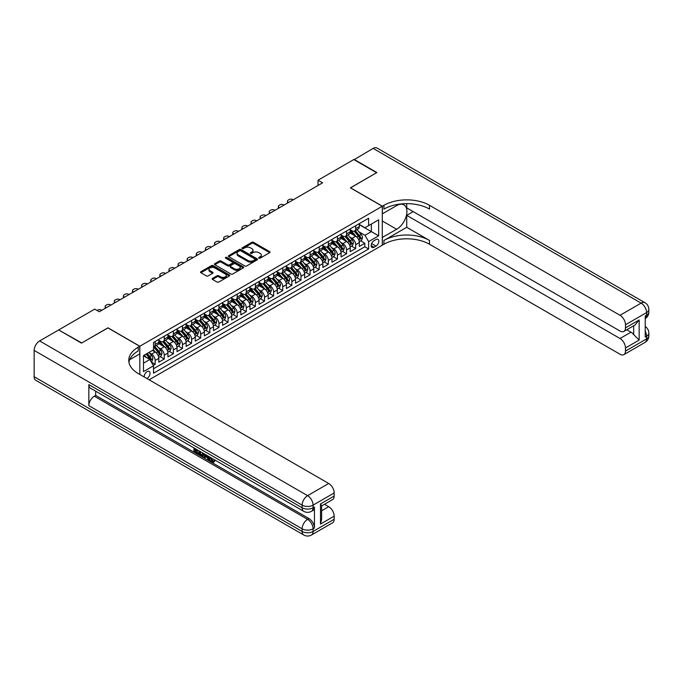 <?xml version="1.0" encoding="UTF-8"?>
<svg xmlns="http://www.w3.org/2000/svg" width="683" height="683" viewBox="0 0 683 683"><rect width="100%" height="100%" fill="white"/><g stroke="black" fill="none" stroke-linecap="round" stroke-linejoin="round"><path stroke-width="1.02" d="M258.908 258.157A0.888 0.512 0 0 0 260.155 258.157L269.665 252.667A1.264 0.734 0 0 0 270.033 252.155A1.264 0.734 0 0 0 269.665 251.634L253.555 242.337A1.264 0.734 0 0 0 251.771 242.337L242.26 247.827A0.888 0.512 0 0 0 243.515 248.552L244.745 247.835A4.047 2.339 0 0 1 250.473 247.835L251.814 248.612A4.047 2.339 0 0 1 253 250.268A4.047 2.339 0 0 1 251.814 251.916L250.584 252.633A0.888 0.512 0 0 0 251.839 253.35L253.069 252.642A4.047 2.339 0 0 1 258.797 252.642L260.138 253.419A4.047 2.339 0 0 1 261.324 255.075A4.047 2.339 0 0 1 260.138 256.723L258.908 257.431A0.888 0.512 0 0 0 258.908 258.157L258.908 257.431M146.845 378.484A4.124 2.382 120 0 0 147.127 378.339A4.124 2.382 120 0 0 149.825 374.702A4.124 2.382 120 0 0 149.193 371.398A4.124 2.382 120 0 0 147.127 371.603A4.124 2.382 120 0 0 144.224 376.973M212.49 278.391A1.264 0.734 0 0 0 212.123 278.912A1.264 0.734 0 0 0 212.49 279.424L217.015 282.036A1.264 0.734 0 0 0 218.799 282.036L229.36 275.941A1.264 0.734 0 0 0 229.727 275.42A1.264 0.734 0 0 0 229.36 274.908L213.25 265.61A1.264 0.734 0 0 0 211.465 265.61L200.904 271.706A1.264 0.734 0 0 0 200.537 272.218A1.264 0.734 0 0 0 200.904 272.739L206.36 275.889A1.264 0.734 0 0 0 208.153 275.889L212.669 273.277A1.264 0.734 0 0 0 213.045 272.765A1.264 0.734 0 0 0 212.669 272.244L209.963 270.681A3.381 1.955 0 0 1 208.972 269.298A3.381 1.955 0 0 1 211.064 267.497A3.381 1.955 0 0 1 214.752 267.924L225.356 274.045A3.381 1.955 0 0 1 226.346 275.42A3.381 1.955 0 0 1 224.255 277.23A3.381 1.955 0 0 1 220.566 276.803L218.799 275.787A1.264 0.734 0 0 0 217.015 275.787L212.49 278.391L212.49 279.424L217.015 276.837L217.015 275.787M107.94 327.925L81.729 342.943L58.943 330.102M107.94 327.814L139.836 346.238L382.292 206.257L382.292 245.197L149.133 379.808M58.943 329.787L94.715 309.134L99.274 311.764L322.589 182.839L318.039 180.201L353.811 159.549L376.598 172.705L350.396 187.834L382.292 206.257M244.838 265.969A1.264 0.734 0 0 0 246.623 265.969L257.184 259.873A1.264 0.734 0 0 0 257.551 259.361A1.264 0.734 0 0 0 257.184 258.84L241.082 249.543A1.264 0.734 0 0 0 239.289 249.543L228.728 255.638A1.264 0.734 0 0 0 228.361 256.159A1.264 0.734 0 0 0 228.728 256.671L244.838 265.969M225.996 258.345A0.888 0.512 0 0 1 226.901 258.473L226.901 257.423L243.268 266.874A1.264 0.734 0 0 1 243.643 267.394A1.264 0.734 0 0 1 243.268 267.907L232.715 274.003A1.264 0.734 0 0 1 230.922 274.003L214.821 264.705L214.821 263.672A1.264 0.734 0 0 0 214.445 264.184A1.264 0.734 0 0 0 214.821 264.705M214.821 263.672L219.337 261.06A1.264 0.734 0 0 1 221.13 261.06L227.661 264.833A1.264 0.734 0 0 0 229.445 264.833L232.442 263.1A1.264 0.734 0 0 0 232.818 262.588A1.264 0.734 0 0 0 232.442 262.067L225.646 258.148A0.888 0.512 0 0 1 226.901 257.423M153.257 365.379L155.152 364.287L151.37 362.101M149.218 352.812L151.506 354.127A5.157 2.98 60 0 1 155.152 360.445L158.798 358.336L158.798 362.178L164.27 359.027L160.121 356.628M158.328 347.545L160.616 348.868A5.157 2.98 60 0 1 164.27 355.186L167.916 353.077L167.916 356.919L173.38 353.76L169.23 351.369M167.446 342.285L169.734 343.609A5.157 2.98 60 0 1 173.38 349.918L177.025 347.818L177.025 351.66L182.498 348.501L178.348 346.102M176.564 337.018L178.852 338.341A5.157 2.98 60 0 1 182.498 344.659L186.143 342.55L186.143 346.392L191.607 343.233L187.466 340.843M185.674 331.759L187.962 333.082A5.157 2.98 60 0 1 191.607 339.391L195.261 337.291L195.261 341.133L200.725 337.974L196.576 335.584M194.792 326.5L197.08 327.814A5.157 2.98 60 0 1 200.725 334.132L204.371 332.032L204.371 335.865L209.843 332.715L205.694 330.316M203.91 321.232L206.198 322.555A5.157 2.98 60 0 1 209.843 328.873L213.489 326.764L213.489 330.606L218.953 327.447L214.812 325.057M213.019 315.973L215.307 317.296A5.157 2.98 60 0 1 218.953 323.605L222.598 321.505L222.598 325.347L228.071 322.188L223.922 319.789M222.137 310.705L224.425 312.029A5.157 2.98 60 0 1 228.071 318.346L231.716 316.238L231.716 320.079L237.189 316.921L233.04 314.53M231.255 305.446L233.543 306.769A5.157 2.98 60 0 1 237.189 313.079L240.834 310.978L240.834 314.82L246.298 311.661L242.158 309.271M240.365 300.187L242.653 301.502A5.157 2.98 60 0 1 246.298 307.82L249.944 305.719L249.944 309.553L255.416 306.402L251.267 304.003M249.483 294.919L251.771 296.243A5.157 2.98 60 0 1 255.416 302.56L259.062 300.452L259.062 304.294L264.534 301.135L260.385 298.744M258.592 289.66L260.889 290.984A5.157 2.98 60 0 1 264.534 297.293L268.18 295.193L268.18 299.034L273.644 295.876L269.495 293.477M267.71 284.393L269.998 285.716A5.157 2.98 60 0 1 273.644 292.034L277.289 289.925L277.289 293.767L282.762 290.608L278.613 288.217M276.828 279.134L279.116 280.457A5.157 2.98 60 0 1 282.762 286.766L286.408 284.666L286.408 288.508L291.872 285.349L287.731 282.958M285.938 273.874L288.226 275.189A5.157 2.98 60 0 1 291.872 281.507L295.526 279.407L295.526 283.249L300.99 280.09L296.84 277.691M295.056 268.607L297.344 269.93A5.157 2.98 60 0 1 300.99 276.248L304.635 274.139L304.635 277.981L310.108 274.822L305.958 272.432M304.174 263.348L306.462 264.671A5.157 2.98 60 0 1 310.108 270.98L313.753 268.88L313.753 272.722L319.217 269.563L315.076 267.164M313.284 258.08L315.572 259.403A5.157 2.98 60 0 1 319.217 265.721L322.863 263.612L322.863 267.454L328.335 264.295L324.186 261.905M322.402 252.821L324.69 254.144A5.157 2.98 60 0 1 328.335 260.462L331.981 258.353L331.981 262.195L337.453 259.036L333.304 256.646M331.52 247.562L333.808 248.877A5.157 2.98 60 0 1 337.453 255.194L341.099 253.094L341.099 256.936L346.563 253.777L342.422 251.378M340.629 242.294L342.917 243.618A5.157 2.98 60 0 1 346.563 249.935L350.208 247.827L350.208 251.668L355.681 248.51L355.681 244.668A5.157 2.98 -120 0 0 352.035 238.358L349.747 237.035M351.532 246.119L355.681 248.51M158.798 358.336A5.157 2.98 -120 0 0 155.152 352.027L152.42 350.447M167.916 353.077A5.157 2.98 -120 0 0 164.27 346.759L158.627 343.506M177.025 347.818A5.157 2.98 -120 0 0 173.38 341.5L167.745 338.247M186.143 342.55A5.157 2.98 -120 0 0 182.498 336.241L176.863 332.98M195.261 337.291A5.157 2.98 -120 0 0 191.607 330.973L185.972 327.72M204.371 332.032A5.157 2.98 -120 0 0 200.725 325.714L195.09 322.461M213.489 326.764A5.157 2.98 -120 0 0 209.843 320.447L204.2 317.194M222.598 321.505A5.157 2.98 -120 0 0 218.953 315.187L213.318 311.935M231.716 316.238A5.157 2.98 -120 0 0 228.071 309.928L222.436 306.667M240.834 310.978A5.157 2.98 -120 0 0 237.189 304.661L231.546 301.408M249.944 305.719A5.157 2.98 -120 0 0 246.298 299.402L240.664 296.149M259.062 300.452A5.157 2.98 -120 0 0 255.416 294.134L249.782 290.881M268.18 295.193A5.157 2.98 -120 0 0 264.534 288.875L258.891 285.622M277.289 289.925A5.157 2.98 -120 0 0 273.644 283.616L268.009 280.354M286.408 284.666A5.157 2.98 -120 0 0 282.762 278.348L277.127 275.095M295.526 279.407A5.157 2.98 -120 0 0 291.872 273.089L286.237 269.836M304.635 274.139A5.157 2.98 -120 0 0 300.99 267.821L295.355 264.569M313.753 268.88A5.157 2.98 -120 0 0 310.108 262.562L304.473 259.309M322.863 263.612A5.157 2.98 -120 0 0 319.217 257.303L313.582 254.042M331.981 258.353A5.157 2.98 -120 0 0 328.335 252.036L322.7 248.783M341.099 253.094A5.157 2.98 -120 0 0 337.453 246.776L331.81 243.524M350.208 247.827A5.157 2.98 -120 0 0 346.563 241.509L340.928 238.256M376.009 239.562L374.002 240.723A3.996 2.305 120 0 0 371.39 244.241A3.996 2.305 120 0 0 372.004 247.451A3.996 2.305 120 0 0 374.002 247.246L376.009 246.093A3.996 2.305 120 0 0 378.621 242.567A3.996 2.305 120 0 0 378.006 239.366A3.996 2.305 120 0 0 376.009 239.562M139.836 374.446L139.836 346.238M143.481 363.185L149.867 359.497L153.513 365.815L153.513 373.183L368.624 248.988L368.624 241.62L364.978 235.302L358.857 231.768M153.513 365.815L143.481 371.603L143.481 355.604L153.513 349.816L153.513 342.448L368.624 218.253L368.624 225.621L378.647 219.832L378.647 235.831L368.624 241.62M158.798 340.236L160.616 341.287A5.157 2.98 60 0 0 163.194 341.543L166.848 339.442A5.157 2.98 -120 0 0 167.916 337.078L167.916 334.132M167.916 334.977L169.734 336.027A5.157 2.98 60 0 0 172.312 336.284L175.958 334.175A5.157 2.98 -120 0 0 177.025 331.818L177.025 328.873M177.025 329.71L178.852 330.768A5.157 2.98 60 0 0 181.43 331.016L185.076 328.916A5.157 2.98 -120 0 0 186.143 326.551L186.143 323.605M186.143 324.451L187.962 325.501A5.157 2.98 60 0 0 190.54 325.757L194.185 323.657A5.157 2.98 -120 0 0 195.261 321.292L195.261 318.346M195.261 319.183L197.08 320.242A5.157 2.98 60 0 0 199.658 320.498L203.303 318.389A5.157 2.98 -120 0 0 204.371 316.033L204.371 313.079M204.371 313.924L206.198 314.974A5.157 2.98 60 0 0 208.776 315.23L212.422 313.13A5.157 2.98 -120 0 0 213.489 310.765L213.489 307.82M213.489 308.665L215.307 309.715A5.157 2.98 60 0 0 217.886 309.971L221.531 307.862A5.157 2.98 -120 0 0 222.598 305.506L222.598 302.56M222.598 303.397L224.425 304.456A5.157 2.98 60 0 0 227.004 304.703L230.649 302.603A5.157 2.98 -120 0 0 231.716 300.238L231.716 297.293M231.716 298.138L233.543 299.188A5.157 2.98 60 0 0 236.122 299.444L239.767 297.344A5.157 2.98 -120 0 0 240.834 294.979L240.834 292.034M240.834 292.87L242.653 293.929A5.157 2.98 60 0 0 245.231 294.185L248.877 292.076A5.157 2.98 -120 0 0 249.944 289.72L249.944 286.766M249.944 287.611L251.771 288.661A5.157 2.98 60 0 0 254.349 288.918L257.995 286.817A5.157 2.98 -120 0 0 259.062 284.452L259.062 281.507M259.062 282.352L260.889 283.402A5.157 2.98 60 0 0 263.459 283.658L267.113 281.55A5.157 2.98 -120 0 0 268.18 279.193L268.18 276.248M268.18 277.085L269.998 278.143A5.157 2.98 60 0 0 272.577 278.399L276.222 276.291A5.157 2.98 -120 0 0 277.289 273.926L277.289 270.98M277.289 271.825L279.116 272.876A5.157 2.98 60 0 0 281.695 273.132L285.34 271.031A5.157 2.98 -120 0 0 286.408 268.667L286.408 265.721M286.408 266.566L288.226 267.616A5.157 2.98 60 0 0 290.804 267.873L294.45 265.764A5.157 2.98 -120 0 0 295.526 263.407L295.526 260.454M295.526 261.299L297.344 262.349A5.157 2.98 60 0 0 299.922 262.605L303.568 260.505A5.157 2.98 -120 0 0 304.635 258.14L304.635 255.194M304.635 256.04L306.462 257.09A5.157 2.98 60 0 0 309.04 257.346L312.686 255.237A5.157 2.98 -120 0 0 313.753 252.881L313.753 249.935M313.753 250.772L315.572 251.831A5.157 2.98 60 0 0 318.15 252.087L321.795 249.978A5.157 2.98 -120 0 0 322.863 247.613L322.863 244.668M322.863 245.513L324.69 246.563A5.157 2.98 60 0 0 327.268 246.819L330.913 244.719A5.157 2.98 -120 0 0 331.981 242.354L331.981 239.409M331.981 240.254L333.808 241.304A5.157 2.98 60 0 0 336.386 241.56L340.032 239.451A5.157 2.98 -120 0 0 341.099 237.095L341.099 234.149M341.099 234.986L342.917 236.036A5.157 2.98 60 0 0 345.496 236.292L349.141 234.192A5.157 2.98 -120 0 0 350.208 231.827L350.208 228.882M153.513 368.76L364.799 246.776L364.799 243.25L359.326 246.409L359.326 242.567A5.157 2.98 -120 0 0 355.681 236.25L350.046 232.997M350.208 229.727L352.035 230.777A5.157 2.98 -120 0 0 354.614 231.033A5.157 2.98 -120 0 0 355.681 228.668L355.681 225.723M354.614 231.033L358.259 228.925A5.157 2.98 -120 0 0 359.326 226.568L359.326 223.623M155.152 341.5L155.152 344.445A5.157 2.98 60 0 1 154.085 346.81A5.157 2.98 60 0 1 153.513 347.015M154.085 346.81L157.73 344.702A5.157 2.98 -120 0 0 158.798 342.345L158.798 339.391M164.27 336.241L164.27 339.186A5.157 2.98 60 0 1 163.194 341.543M173.38 330.973L173.38 333.919A5.157 2.98 60 0 1 172.312 336.284M182.498 325.714L182.498 328.66A5.157 2.98 60 0 1 181.43 331.016M191.607 320.447L191.607 323.401A5.157 2.98 60 0 1 190.54 325.757M200.725 315.187L200.725 318.133A5.157 2.98 60 0 1 199.658 320.498M209.843 309.928L209.843 312.874A5.157 2.98 60 0 1 208.776 315.23M218.953 304.661L218.953 307.606A5.157 2.98 60 0 1 217.886 309.971M228.071 299.402L228.071 302.347A5.157 2.98 60 0 1 227.004 304.703M237.189 294.134L237.189 297.088A5.157 2.98 60 0 1 236.122 299.444M246.298 288.875L246.298 291.82A5.157 2.98 60 0 1 245.231 294.185M255.416 283.616L255.416 286.561A5.157 2.98 60 0 1 254.349 288.918M264.534 278.348L264.534 281.294A5.157 2.98 60 0 1 263.459 283.658M273.644 273.089L273.644 276.034A5.157 2.98 60 0 1 272.577 278.399M282.762 267.821L282.762 270.775A5.157 2.98 60 0 1 281.695 273.132M291.872 262.562L291.872 265.508A5.157 2.98 60 0 1 290.804 267.873M300.99 257.303L300.99 260.249A5.157 2.98 60 0 1 299.922 262.605M310.108 252.036L310.108 254.981A5.157 2.98 60 0 1 309.04 257.346M319.217 246.776L319.217 249.722A5.157 2.98 60 0 1 318.15 252.087M328.335 241.509L328.335 244.463A5.157 2.98 60 0 1 327.268 246.819M337.453 236.25L337.453 239.195A5.157 2.98 60 0 1 336.386 241.56M346.563 230.991L346.563 233.936A5.157 2.98 60 0 1 345.496 236.292M346.563 249.935L346.563 253.777M337.453 255.194L337.453 259.036M328.335 260.462L328.335 264.295M319.217 265.721L319.217 269.563M310.108 270.98L310.108 274.822M300.99 276.248L300.99 280.09M291.872 281.507L291.872 285.349M282.762 286.766L282.762 290.608M273.644 292.034L273.644 295.876M264.534 297.293L264.534 301.135M255.416 302.56L255.416 306.402M246.298 307.82L246.298 311.661M237.189 313.079L237.189 316.921M228.071 318.346L228.071 322.188M218.953 323.605L218.953 327.447M209.843 328.873L209.843 332.715M200.725 334.132L200.725 337.974M191.607 339.391L191.607 343.233M182.498 344.659L182.498 348.501M173.38 349.918L173.38 353.76M164.27 355.186L164.27 359.027M155.152 360.445L155.152 364.287M149.867 359.497L143.481 355.817M364.978 235.302L371.356 231.622L371.356 224.041L378.647 219.832M359.326 224.673L378.647 235.831M359.326 224.459L364.978 227.729L368.624 225.621M318.039 180.201L318.039 185.469M360.65 240.851L364.799 243.25M364.799 246.776L368.624 248.988M259.258 258.285L260.138 257.773A4.047 2.339 0 0 0 261.324 256.125L261.324 255.075M253 250.268L253 251.318A4.047 2.339 0 0 1 251.814 252.975L250.934 253.478M269.665 251.634L269.665 252.667L253.555 243.387A1.264 0.734 0 0 0 251.771 243.387L242.619 248.672M257.167 259.881L241.082 250.593A1.264 0.734 0 0 0 239.289 250.593L228.745 256.68M254.947 259.719A0.888 0.512 0 0 0 254.947 258.994L240.809 250.832A0.888 0.512 0 0 0 239.554 250.832L238.256 251.583A4.047 2.339 0 0 0 237.078 253.239A4.047 2.339 0 0 0 238.256 254.887L247.92 260.471A4.047 2.339 0 0 0 253.649 260.471L254.947 259.719L254.947 260.769A0.888 0.512 0 0 0 255.203 260.411L255.203 259.361M237.078 253.239L237.078 254.289A4.047 2.339 0 0 0 238.256 255.946L238.256 254.887M254.947 260.769L253.649 261.521A4.047 2.339 0 0 1 247.92 261.521L238.256 255.946M214.838 264.714L219.337 262.118L219.337 261.06M232.818 262.588L232.818 263.638A1.264 0.734 0 0 1 232.442 264.159L229.445 265.883A1.264 0.734 0 0 1 227.661 265.883L221.13 262.118A1.264 0.734 0 0 0 219.337 262.118M226.901 258.473L243.25 267.915M234.431 268.743A3.381 1.955 0 0 0 238.128 269.17A3.381 1.955 0 0 0 240.211 267.369A3.381 1.955 0 0 0 239.221 265.986L235.49 263.826A1.264 0.734 0 0 0 233.697 263.826L230.7 265.559A1.264 0.734 0 0 0 230.333 266.071A1.264 0.734 0 0 0 230.7 266.592L234.431 268.743L234.431 269.802A3.381 1.955 0 0 0 238.128 270.22A3.381 1.955 0 0 0 240.211 268.419L240.211 267.369M230.333 266.071L230.333 267.13A1.264 0.734 0 0 0 230.7 267.642L230.7 266.592M234.431 269.802L230.7 267.642M226.346 275.42L226.346 276.478A3.381 1.955 0 0 1 224.255 278.28A3.381 1.955 0 0 1 220.566 277.861L218.799 276.837A1.264 0.734 0 0 0 217.015 276.837M208.972 269.298L208.972 270.357A3.381 1.955 0 0 0 209.963 271.74L209.963 270.681M212.669 272.244L212.669 273.277L209.963 271.74M229.36 274.908L229.36 275.941L213.25 266.66A1.264 0.734 0 0 0 211.465 266.66L200.922 272.748M359.249 241.662L361.606 240.305L362.519 237.667A3.415 1.972 -120 0 0 361.187 234.465L357.021 229.642M288.636 202.441L288.226 202.202A2.578 1.486 -0 0 1 287.475 201.152A2.578 1.486 -0 0 1 288.226 200.093L289.14 199.573A2.578 1.486 -0 0 1 292.785 199.573L293.195 199.812M356.185 236.583L351.25 230.863A9.861 5.695 -120 0 0 350.208 229.778M353.478 234.978L350.712 231.785A8.187 4.73 -120 0 0 350.208 231.23M354.144 231.221L358.362 236.096A3.415 1.972 60 0 1 359.582 238.452C360.095 239.135 360.453 238.922 360.675 237.821A3.415 1.972 -120 0 0 359.454 235.464L355.288 230.641M354.392 231.136L358.925 236.378A1.742 1.007 60 0 1 359.36 237.061L360.675 237.821M354.084 159.711L373.131 148.39L641.115 303.107A7.735 4.465 120 0 1 644.983 302.723A7.735 7.735 0 0 1 648.85 309.425A7.735 4.465 180 0 1 646.588 312.583L625.483 324.767A7.735 4.465 -120 0 0 620.01 315.29L641.115 303.107A7.735 4.465 60 0 1 646.588 312.583L646.588 315.213L645.222 316.007L645.222 337.052L646.588 336.267L646.588 338.896A7.735 4.465 60 0 1 644.983 342.439L623.878 354.622A7.735 4.465 -120 0 0 625.483 351.079L646.588 338.896A7.735 4.465 0 0 0 648.85 335.737A7.735 7.735 0 0 1 644.983 342.439M354.084 159.395L376.871 172.551L350.481 187.885M382.292 237.462L396.652 229.275A14.505 8.375 120 0 0 406.129 216.502A14.505 8.375 120 0 0 403.901 204.874A14.505 8.375 120 0 0 396.652 205.6L382.386 213.83L382.386 206.198L383.94 205.31A32.229 18.603 180 0 1 429.513 205.31L620.01 315.29M382.386 237.513L382.386 245.146L383.94 244.249A32.229 18.603 180 0 1 429.513 244.249L620.01 354.238A7.735 4.465 -120 0 0 623.878 354.622M406.726 227.302L383.94 240.459A32.229 18.603 180 0 1 429.513 240.459L406.726 227.302L406.726 215.358L413.198 211.619M406.726 203.645L406.726 207.888L620.01 331.024A7.735 4.465 -120 0 0 623.878 331.409A7.735 4.465 -120 0 0 625.483 327.874L639.16 319.977L639.16 340.083L633.687 334.61L633.687 325.748M639.16 340.083L625.483 347.971L625.483 351.079M625.483 347.971A7.735 4.465 -120 0 0 620.01 338.503L630.955 332.186A7.735 4.465 60 0 1 633.687 334.61M406.726 215.358L620.01 338.503M373.131 148.39A7.735 4.465 -60 0 1 376.999 148.006L644.983 302.723M350.481 187.782L382.386 206.198M625.483 324.767L625.483 327.874M626.746 329.761L630.955 332.186M383.94 205.31L383.94 209.092A32.229 18.603 180 0 1 429.513 209.092L429.513 205.31M623.878 331.409L635.062 324.954L639.16 319.977M210.774 457.601L213.096 461.366M210.116 457.26L211.73 461.563L212.797 461.691L213.992 460.444L214.769 461.093L213.395 462.536L211.807 462.331C210.125 461.187 209.28 459.608 209.271 457.584L209.331 456.807M205.651 456.756L204.576 458.071L203.756 457.601L205.131 454.383M208.605 456.389L209.698 460.188L208.964 460.615L208.144 460.137L207.53 457.832L205.19 456.492L204.576 458.071M195.483 449.909L195.483 451.258L198.71 453.119L198.71 453.845L197.985 454.272L193.981 451.958L193.981 447.946M198.36 450.473L197.635 451.156L194.757 449.491L194.757 451.676L195.483 451.258M88.841 384.623L302.134 507.768A7.735 4.465 120 0 0 303.73 511.311L90.438 388.166A7.735 4.465 -60 0 1 88.841 384.623L88.841 405.676A7.735 4.465 -60 0 1 94.305 396.2L95.68 395.414L308.964 518.559A7.735 4.465 60 0 1 314.436 528.027L314.436 506.982A7.735 4.465 60 0 1 312.831 510.517L311.465 511.311A7.735 4.465 -120 0 0 313.07 507.768L314.436 506.982M95.68 395.414L95.68 391.188M204.251 453.871L202.766 456.364L199.035 454.878L199.035 450.857M81.456 343.105L107.846 327.874L139.75 346.29L138.197 347.186A32.229 18.603 -0 0 0 128.763 360.342A32.229 18.603 -0 0 0 138.197 373.499L328.702 483.479A7.735 4.465 60 0 1 334.166 492.955L313.07 505.138L313.07 507.768A7.735 4.465 -0 0 1 302.134 507.768L302.134 505.138L34.15 350.422A7.735 4.465 -60 0 1 39.623 340.945L58.67 329.949L81.456 343.105M139.75 346.29L139.75 353.922L129.668 359.736M320.498 503.952L321.633 505.668L321.633 519.182L320.498 524.057L320.498 503.952L334.166 496.063L334.166 492.955M334.166 496.063A7.735 4.465 60 0 1 332.57 499.597L321.633 505.915M34.15 376.734L302.134 531.451A7.735 4.465 120 0 0 303.73 534.994L35.755 380.277A7.735 4.465 -60 0 1 34.15 376.734L34.15 350.422M324.493 504.259L328.702 506.692A7.735 4.465 60 0 1 334.166 516.16L320.498 524.057M314.436 528.027L313.07 528.821L313.07 531.451L334.166 519.268L334.166 516.16M334.166 519.268A7.735 4.465 60 0 1 332.57 522.811L311.465 534.994A7.735 4.465 -120 0 0 313.07 531.451A7.735 4.465 -0 0 1 302.134 531.451L302.134 528.821L88.841 405.676M138.197 347.186L138.197 350.968A32.229 18.603 -0 0 0 128.925 362.238M194.757 451.676L197.985 453.538L198.71 453.119M197.985 453.538L197.985 454.272M194.757 448.39L197.95 450.234M197.635 450.421L197.635 451.156M203.466 453.418L202.766 456.364M199.803 451.309L199.803 454.596L202.219 455.544L202.689 452.974M203.517 454.272L204.234 453.862M200.537 451.728L200.537 454.169L202.953 455.126M199.803 454.596L200.537 454.169M200.93 455.245L201.664 454.827M207.589 455.8L208.964 460.615M205.856 454.801L205.429 455.894L207.291 456.97L206.864 455.382M206.317 455.066L207.026 455.979M205.429 455.894L206.155 455.476M211.73 461.563L212.464 461.136M210.04 458.02L210.74 457.619M213.267 460.863L214.035 461.52L214.769 461.093M214.035 461.52L213.395 462.536M350.131 246.922L352.488 245.564L353.401 242.935A3.415 1.972 -120 0 0 352.069 239.724L347.903 234.901M279.526 207.7L279.116 207.461A2.578 1.486 -0 0 1 278.357 206.411A2.578 1.486 -0 0 1 279.116 205.361L280.03 204.832A2.578 1.486 -0 0 1 283.676 204.832L284.085 205.071M347.075 241.85L342.132 236.13A9.861 5.695 -120 0 0 341.099 235.046M344.36 240.245L341.602 237.044A8.187 4.73 -120 0 0 341.099 236.497M345.035 236.48L349.244 241.355A3.415 1.972 60 0 1 350.464 243.711C350.977 244.394 351.344 244.19 351.557 243.08A3.415 1.972 -120 0 0 350.336 240.723L346.179 235.908M345.282 236.403L349.807 241.645A1.742 1.007 60 0 1 350.242 242.32L351.557 243.08M341.022 252.189L343.378 250.832L344.283 248.194A3.415 1.972 -120 0 0 342.96 244.992L338.794 240.168M270.408 212.968L269.998 212.729A2.578 1.486 -0 0 1 269.247 211.679A2.578 1.486 -0 0 1 269.998 210.62L270.912 210.099A2.578 1.486 -0 0 1 274.557 210.099L274.967 210.33M337.957 247.109L333.022 241.389A9.861 5.695 -120 0 0 331.981 240.305M335.251 245.504L332.484 242.303A8.187 4.73 -120 0 0 331.981 241.756M335.916 241.739L340.134 246.623A3.415 1.972 60 0 1 341.346 248.971C341.859 249.662 342.226 249.449 342.439 248.339A3.415 1.972 -120 0 0 341.227 245.991L337.06 241.167M336.164 241.662L340.689 246.904A1.742 1.007 60 0 1 341.133 247.588L342.439 248.339M331.904 257.448L334.26 256.091L335.174 253.461A3.415 1.972 -120 0 0 333.842 250.251L329.676 245.428M261.299 218.227L260.889 217.988A2.578 1.486 -0 0 1 260.129 216.938A2.578 1.486 -0 0 1 260.889 215.888L261.794 215.358A2.578 1.486 -0 0 1 265.439 215.358L265.849 215.597M328.839 252.369L323.904 246.657A9.861 5.695 -120 0 0 322.863 245.573M326.132 250.763L323.375 247.57A8.187 4.73 -120 0 0 322.863 247.015M326.807 247.007L331.016 251.882A3.415 1.972 60 0 1 332.237 254.238C332.749 254.921 333.108 254.716 333.33 253.606A3.415 1.972 -120 0 0 332.109 251.25L327.942 246.426M327.055 246.93L331.579 252.164A1.742 1.007 60 0 1 332.015 252.847L333.33 253.606M322.786 262.716L325.142 261.35L326.056 258.72A3.415 1.972 -120 0 0 324.724 255.51L320.558 250.695M252.181 223.486L251.771 223.256A2.578 1.486 -0 0 1 251.011 222.197A2.578 1.486 -0 0 1 251.771 221.147L252.684 220.618A2.578 1.486 -0 0 1 256.33 220.618L256.74 220.857M319.729 257.636L314.786 251.916A9.861 5.695 -120 0 0 313.753 250.832M317.014 256.031L314.257 252.83A8.187 4.73 -120 0 0 313.753 252.283M317.689 252.266L321.898 257.141A3.415 1.972 60 0 1 323.119 259.497C323.631 260.189 323.998 259.975 324.212 258.866A3.415 1.972 -120 0 0 322.991 256.518L318.833 251.694M317.936 252.189L322.461 257.431A1.742 1.007 60 0 1 322.897 258.106L324.212 258.866M313.676 267.975L316.033 266.618L316.938 263.979A3.415 1.972 -120 0 0 315.614 260.778L311.448 255.954M243.063 228.754L242.653 228.515A2.578 1.486 -0 0 1 241.902 227.465A2.578 1.486 -0 0 1 242.653 226.406L243.566 225.885A2.578 1.486 -0 0 1 247.212 225.885L247.622 226.124M310.611 262.895L305.677 257.175A9.861 5.695 -120 0 0 304.635 256.091M307.905 261.29L305.139 258.097A8.187 4.73 -120 0 0 304.635 257.542M308.571 257.534L312.788 262.409A3.415 1.972 60 0 1 314.001 264.765C314.513 265.448 314.88 265.235 315.094 264.133A3.415 1.972 -120 0 0 313.881 261.777L309.715 256.953M308.818 257.448L313.343 262.69A1.742 1.007 60 0 1 313.787 263.373L315.094 264.133M304.558 273.234L306.915 271.877L307.828 269.247A3.415 1.972 -120 0 0 306.496 266.037L302.33 261.213M233.953 234.013L233.543 233.774A2.578 1.486 -0 0 1 232.783 232.724A2.578 1.486 -0 0 1 233.543 231.674L234.448 231.144A2.578 1.486 -0 0 1 238.094 231.144L238.504 231.383M301.493 268.163L296.559 262.443A9.861 5.695 -120 0 0 295.526 261.358M298.787 266.558L296.029 263.356A8.187 4.73 -120 0 0 295.526 262.81M299.461 262.793L303.67 267.668A3.415 1.972 60 0 1 304.891 270.024C305.403 270.707 305.771 270.502 305.984 269.392A3.415 1.972 -120 0 0 304.763 267.036L300.597 262.221M299.709 262.716L304.234 267.958A1.742 1.007 60 0 1 304.669 268.632L305.984 269.392M295.449 278.502L297.797 277.136L298.71 274.506A3.415 1.972 -120 0 0 297.378 271.305L293.22 266.481M224.835 239.281L224.425 239.041A2.578 1.486 -0 0 1 223.674 237.991A2.578 1.486 -0 0 1 224.425 236.933L225.339 236.412A2.578 1.486 -0 0 1 228.984 236.412L229.394 236.642M292.384 273.422L287.441 267.702A9.861 5.695 -120 0 0 286.408 266.618M289.677 271.817L286.911 268.615A8.187 4.73 -120 0 0 286.408 268.069M290.343 268.052L294.552 272.935A3.415 1.972 60 0 1 295.773 275.283C296.285 275.975 296.653 275.761 296.866 274.651A3.415 1.972 -120 0 0 295.654 272.304L291.487 267.48M290.591 267.975L295.116 273.217A1.742 1.007 60 0 1 295.56 273.9L296.866 274.651M286.331 283.761L288.687 282.403L289.601 279.774A3.415 1.972 -120 0 0 288.269 276.564L284.102 271.74M215.717 244.54L215.307 244.301A2.578 1.486 -0 0 1 214.556 243.25A2.578 1.486 -0 0 1 215.307 242.2L216.221 241.671A2.578 1.486 -0 0 1 219.866 241.671L220.276 241.91M283.266 278.681L278.331 272.969A9.861 5.695 -120 0 0 277.289 271.885M280.559 277.076L277.793 273.883A8.187 4.73 -120 0 0 277.289 273.328M281.225 273.32L285.443 278.194A3.415 1.972 60 0 1 286.655 280.551C287.176 281.234 287.534 281.02 287.756 279.919A3.415 1.972 -120 0 0 286.536 277.563L282.369 272.739M281.473 273.234L286.006 278.476A1.742 1.007 60 0 1 286.442 279.159L287.756 279.919M277.213 289.029L279.569 287.663L280.482 285.033A3.415 1.972 -120 0 0 279.151 281.823L274.984 277.008M206.608 249.799L206.198 249.568A2.578 1.486 -0 0 1 205.438 248.51A2.578 1.486 -0 0 1 206.198 247.459L207.103 246.93A2.578 1.486 -0 0 1 210.757 246.93L211.167 247.169M274.156 283.949L269.213 278.229A9.861 5.695 -120 0 0 268.18 277.144M271.441 282.344L268.684 279.142A8.187 4.73 -120 0 0 268.18 278.596M272.116 278.579L276.325 283.454A3.415 1.972 60 0 1 277.546 285.81C278.058 286.501 278.425 286.288 278.638 285.178A3.415 1.972 -120 0 0 277.418 282.822L273.251 278.007M272.363 278.502L276.888 283.744A1.742 1.007 60 0 1 277.324 284.418L278.638 285.178M268.103 294.288L270.459 292.93L271.364 290.292A3.415 1.972 -120 0 0 270.033 287.091L265.875 282.267M197.489 255.066L197.08 254.827A2.578 1.486 -0 0 1 196.328 253.777A2.578 1.486 -0 0 1 197.08 252.719L197.993 252.198A2.578 1.486 -0 0 1 201.639 252.198L202.048 252.428M265.038 289.208L260.095 283.488A9.861 5.695 -120 0 0 259.062 282.403M262.332 287.603L259.566 284.401A8.187 4.73 -120 0 0 259.062 283.855M262.998 283.846L267.207 288.721A3.415 1.972 60 0 1 268.428 291.069C268.94 291.761 269.307 291.547 269.52 290.446A3.415 1.972 -120 0 0 268.308 288.089L264.142 283.266M263.245 283.761L267.77 289.003A1.742 1.007 60 0 1 268.214 289.686L269.52 290.446M258.985 299.547L261.341 298.189L262.255 295.56A3.415 1.972 -120 0 0 260.923 292.35L256.757 287.526M188.371 260.325L187.962 260.086A2.578 1.486 -0 0 1 187.21 259.036A2.578 1.486 -0 0 1 187.962 257.986L188.875 257.457A2.578 1.486 -0 0 1 192.521 257.457L192.93 257.696M255.92 294.467L250.985 288.755A9.861 5.695 -120 0 0 249.944 287.671M253.214 292.87L250.448 289.669A8.187 4.73 -120 0 0 249.944 289.114M253.88 289.105L258.097 293.98A3.415 1.972 60 0 1 259.309 296.337C259.83 297.02 260.189 296.815 260.411 295.705A3.415 1.972 -120 0 0 259.19 293.349L255.024 288.533M254.127 289.029L258.661 294.262A1.742 1.007 60 0 1 259.096 294.945L260.411 295.705M249.867 304.814L252.223 303.448L253.137 300.819A3.415 1.972 -120 0 0 251.805 297.617L247.639 292.794M179.262 265.585L178.852 265.354A2.578 1.486 -0 0 1 178.092 264.295A2.578 1.486 -0 0 1 178.852 263.245L179.766 262.724A2.578 1.486 -0 0 1 183.411 262.724L183.821 262.955M246.811 299.735L241.867 294.014A9.861 5.695 -120 0 0 240.834 292.93M244.096 298.13L241.338 294.928A8.187 4.73 -120 0 0 240.834 294.382M244.77 294.364L248.979 299.248A3.415 1.972 60 0 1 250.2 301.596C250.712 302.287 251.079 302.074 251.293 300.964A3.415 1.972 -120 0 0 250.072 298.616L245.914 293.792M245.018 294.288L249.543 299.53A1.742 1.007 60 0 1 249.978 300.213L251.293 300.964M240.757 310.073L243.114 308.716L244.019 306.086A3.415 1.972 -120 0 0 242.696 302.876L238.529 298.053M170.144 270.852L169.734 270.613A2.578 1.486 -0 0 1 168.983 269.563A2.578 1.486 -0 0 1 169.734 268.513L170.648 267.984A2.578 1.486 -0 0 1 174.293 267.984L174.703 268.223M237.693 304.994L232.749 299.274A9.861 5.695 -120 0 0 231.716 298.189M234.986 303.389L232.22 300.196A8.187 4.73 -120 0 0 231.716 299.641M235.652 299.632L239.87 304.507A3.415 1.972 60 0 1 241.082 306.863C241.594 307.546 241.961 307.333 242.175 306.232A3.415 1.972 -120 0 0 240.962 303.875L236.796 299.052M235.9 299.547L240.425 304.789A1.742 1.007 60 0 1 240.868 305.472L242.175 306.232M231.639 315.341L233.996 313.975L234.909 311.346A3.415 1.972 -120 0 0 233.577 308.135L229.411 303.32M161.026 276.111L160.616 275.881A2.578 1.486 -0 0 1 159.865 274.822A2.578 1.486 -0 0 1 160.616 273.772L161.529 273.243A2.578 1.486 -0 0 1 165.175 273.243L165.585 273.482M228.574 310.261L223.64 304.541A9.861 5.695 -120 0 0 222.598 303.457M225.868 308.656L223.11 305.455A8.187 4.73 -120 0 0 222.598 304.908M226.543 304.891L230.752 309.766A3.415 1.972 60 0 1 231.972 312.122C232.485 312.814 232.843 312.601 233.065 311.491A3.415 1.972 -120 0 0 231.844 309.134L227.678 304.319M226.79 304.814L231.315 310.056A1.742 1.007 60 0 1 231.75 310.731L233.065 311.491M222.521 320.6L224.878 319.243L225.791 316.605A3.415 1.972 -120 0 0 224.459 313.403L220.293 308.579M151.916 281.379L151.506 281.14A2.578 1.486 -0 0 1 150.747 280.09A2.578 1.486 -0 0 1 151.506 279.031L152.42 278.51A2.578 1.486 -0 0 1 156.066 278.51L156.475 278.741M219.465 315.52L214.522 309.8A9.861 5.695 -120 0 0 213.489 308.716M216.75 313.915L213.992 310.714A8.187 4.73 -120 0 0 213.489 310.167M217.425 310.159L221.634 315.034A3.415 1.972 60 0 1 222.854 317.382C223.367 318.073 223.734 317.86 223.947 316.75A3.415 1.972 -120 0 0 222.726 314.402L218.569 309.578M217.672 310.073L222.197 315.315A1.742 1.007 60 0 1 222.632 315.998L223.947 316.75M213.412 325.859L215.768 324.502L216.673 321.872A3.415 1.972 -120 0 0 215.35 318.662L211.184 313.839M142.798 286.638L142.388 286.399A2.578 1.486 -0 0 1 141.637 285.349A2.578 1.486 -0 0 1 142.388 284.299L143.302 283.769A2.578 1.486 -0 0 1 146.947 283.769L147.357 284.008M210.347 320.779L205.412 315.068A9.861 5.695 -120 0 0 204.371 313.984M207.641 319.183L204.874 315.981A8.187 4.73 -120 0 0 204.371 315.426M208.306 315.418L212.524 320.293A3.415 1.972 60 0 1 213.736 322.649C214.249 323.332 214.616 323.127 214.829 322.017A3.415 1.972 -120 0 0 213.617 319.661L209.45 314.837M208.554 315.341L213.079 320.575A1.742 1.007 60 0 1 213.523 321.258L214.829 322.017M204.294 331.127L206.65 329.761L207.564 327.131A3.415 1.972 -120 0 0 206.232 323.93L202.066 319.106M133.689 291.897L133.279 291.667A2.578 1.486 -0 0 1 132.519 290.608A2.578 1.486 -0 0 1 133.279 289.558L134.184 289.037A2.578 1.486 -0 0 1 137.829 289.037L138.239 289.268M201.229 326.047L196.294 320.327A9.861 5.695 -120 0 0 195.261 319.243M198.522 324.442L195.765 321.241A8.187 4.73 -120 0 0 195.261 320.694M199.197 320.677L203.406 325.56A3.415 1.972 60 0 1 204.627 327.908C205.139 328.6 205.498 328.386 205.72 327.277A3.415 1.972 -120 0 0 204.499 324.929L200.332 320.105M199.445 320.6L203.969 325.842A1.742 1.007 60 0 1 204.405 326.525L205.72 327.277M195.184 336.386L197.532 335.029L198.446 332.399A3.415 1.972 -120 0 0 197.114 329.189L192.956 324.365M124.571 297.165L124.161 296.926A2.578 1.486 -0 0 1 123.401 295.876A2.578 1.486 -0 0 1 124.161 294.825L125.074 294.296A2.578 1.486 -0 0 1 128.72 294.296L129.13 294.535M192.119 331.306L187.176 325.586A9.861 5.695 -120 0 0 186.143 324.502M189.413 329.701L186.647 326.508A8.187 4.73 -120 0 0 186.143 325.953M190.079 325.945L194.288 330.82A3.415 1.972 60 0 1 195.509 333.176C196.021 333.859 196.388 333.646 196.602 332.544A3.415 1.972 -120 0 0 195.381 330.188L191.223 325.364M190.326 325.859L194.851 331.101A1.742 1.007 60 0 1 195.295 331.784L196.602 332.544M186.066 341.654L188.423 340.288L189.336 337.658A3.415 1.972 -120 0 0 188.004 334.448L183.838 329.633M115.453 302.424L115.043 302.193A2.578 1.486 -0 0 1 114.292 301.135A2.578 1.486 -0 0 1 115.043 300.085L115.956 299.555A2.578 1.486 -0 0 1 119.602 299.555L120.012 299.794M183.001 336.574L178.067 330.854A9.861 5.695 -120 0 0 177.025 329.769M180.295 334.969L177.529 331.767A8.187 4.73 -120 0 0 177.025 331.221M180.961 331.204L185.178 336.079A3.415 1.972 60 0 1 186.391 338.435C186.911 339.127 187.27 338.913 187.492 337.803A3.415 1.972 -120 0 0 186.271 335.447L182.105 330.632M181.208 331.127L185.742 336.369A1.742 1.007 60 0 1 186.177 337.043L187.492 337.803M176.948 346.913L179.305 345.555L180.218 342.917A3.415 1.972 -120 0 0 178.886 339.716L174.72 334.892M106.343 307.691L105.933 307.452A2.578 1.486 -0 0 1 105.173 306.402A2.578 1.486 -0 0 1 105.933 305.344L106.838 304.823A2.578 1.486 -0 0 1 110.484 304.823L110.894 305.053M173.892 341.833L168.949 336.113A9.861 5.695 -120 0 0 167.916 335.029M171.177 340.228L168.419 337.026A8.187 4.73 -120 0 0 167.916 336.48M171.851 336.471L176.06 341.346A3.415 1.972 60 0 1 177.281 343.694C177.793 344.386 178.161 344.172 178.374 343.062A3.415 1.972 -120 0 0 177.153 340.715L172.987 335.891M172.099 336.386L176.624 341.628A1.742 1.007 60 0 1 177.059 342.311L178.374 343.062M167.839 352.172L170.195 350.814L171.1 348.185A3.415 1.972 -120 0 0 169.768 344.975L165.61 340.151M97.046 310.475L97.729 310.082A2.578 1.486 -0 0 1 101.374 310.082L101.784 310.321M164.774 347.092L159.831 341.38A9.861 5.695 -120 0 0 158.798 340.296M162.067 345.487L159.301 342.294A8.187 4.73 -120 0 0 158.798 341.739M162.733 341.731L166.942 346.605A3.415 1.972 60 0 1 168.163 348.962C168.675 349.645 169.042 349.44 169.256 348.33A3.415 1.972 -120 0 0 168.044 345.974L163.877 341.15M162.981 341.654L167.506 346.887A1.742 1.007 60 0 1 167.95 347.57L169.256 348.33M158.721 357.44L161.077 356.074L161.991 353.444A3.415 1.972 -120 0 0 160.659 350.242L156.492 345.419M155.656 352.36L153.479 349.833M153.615 346.99L157.833 351.873A3.415 1.972 60 0 1 159.045 354.221C159.566 354.912 159.924 354.699 160.146 353.589A3.415 1.972 -120 0 0 158.926 351.241L154.759 346.418M153.863 346.913L158.396 352.155A1.742 1.007 60 0 1 158.832 352.838L160.146 353.589M151.182 361.785L151.959 361.341L152.872 358.712A3.415 1.972 -120 0 0 151.541 355.501L148.92 352.462M146.469 357.542L144.361 355.1M146.094 354.093L148.715 357.132A3.415 1.972 60 0 1 149.936 359.489C150.448 360.172 150.815 359.958 151.028 358.857A3.415 1.972 -120 0 0 149.808 356.5L147.186 353.461M146.307 353.973L149.278 357.414A1.742 1.007 60 0 1 149.714 358.097L151.028 358.857M151.506 354.127L155.152 352.027M160.616 348.868L164.27 346.759M169.734 343.609L173.38 341.5M178.852 338.341L182.498 336.241M187.962 333.082L191.607 330.973M197.08 327.814L200.725 325.714M206.198 322.555L209.843 320.447M215.307 317.296L218.953 315.187M224.425 312.029L228.071 309.928M233.543 306.769L237.189 304.661M242.653 301.502L246.298 299.402M251.771 296.243L255.416 294.134M260.889 290.984L264.534 288.875M269.998 285.716L273.644 283.616M279.116 280.457L282.762 278.348M288.226 275.189L291.872 273.089M297.344 269.93L300.99 267.821M306.462 264.671L310.108 262.562M315.572 259.403L319.217 257.303M324.69 254.144L328.335 252.036M333.808 248.877L337.453 246.776M342.917 243.618L346.563 241.509M352.035 238.358L355.681 236.25M355.681 228.668L359.326 226.568M155.152 344.445L158.798 342.345M164.27 339.186L167.916 337.078M173.38 333.919L177.025 331.818M182.498 328.66L186.143 326.551M191.607 323.401L195.261 321.292M200.725 318.133L204.371 316.033M209.843 312.874L213.489 310.765M218.953 307.606L222.598 305.506M228.071 302.347L231.716 300.238M237.189 297.088L240.834 294.979M246.298 291.82L249.944 289.72M255.416 286.561L259.062 284.452M264.534 281.294L268.18 279.193M273.644 276.034L277.289 273.926M282.762 270.775L286.408 268.667M291.872 265.508L295.526 263.407M300.99 260.249L304.635 258.14M310.108 254.981L313.753 252.881M319.217 249.722L322.863 247.613M328.335 244.463L331.981 242.354M337.453 239.195L341.099 237.095M346.563 233.936L350.208 231.827M355.681 244.668L359.326 242.567M371.637 243.566L376.009 246.093M371.176 245.615L374.002 247.246M260.138 257.773L260.138 256.723M250.584 253.35L250.584 252.633M251.814 252.975L251.814 251.916M242.26 248.552L242.26 247.827M251.771 243.387L251.771 242.337M253.555 243.387L253.555 242.337M228.728 256.671L228.728 255.638M239.289 250.593L239.289 249.543M241.082 250.593L241.082 249.543M257.184 259.873L257.184 258.84M247.92 261.521L247.92 260.471M253.649 261.521L253.649 260.471M221.13 262.118L221.13 261.06M227.661 265.883L227.661 264.833M229.445 265.883L229.445 264.833M232.442 264.159L232.442 263.1M243.268 267.907L243.268 266.874M218.799 276.837L218.799 275.787M220.566 277.861L220.566 276.803M200.904 272.739L200.904 271.706M211.465 266.66L211.465 265.61M213.25 266.66L213.25 265.61M288.226 202.202L288.226 202.672M358.729 239.912L362.494 237.735M351.25 230.863L351.719 230.598M359.454 235.464L361.187 234.465M356.731 237.035L358.362 236.096M383.94 240.459L383.94 244.249M429.513 240.459L429.513 244.249M645.222 331.298A7.735 4.465 60 0 1 646.588 336.267A7.735 4.465 180 0 0 648.85 333.108A7.735 7.735 0 0 0 645.222 326.551M646.588 315.213A7.735 4.465 60 0 1 645.222 318.602A7.735 7.735 0 0 0 648.85 312.054A7.735 4.465 0 0 1 646.588 315.213M382.292 220.993L396.652 229.275M39.623 340.945L307.598 495.662L328.702 483.479M94.305 396.2L307.598 519.345L308.964 518.559M321.633 510.773L328.702 506.692M307.598 495.662A7.735 4.465 120 0 0 302.134 505.138A7.735 4.465 180 0 0 313.07 505.138A7.735 4.465 -120 0 0 307.598 495.662M307.598 519.345A7.735 4.465 120 0 0 302.134 528.821A7.735 4.465 180 0 0 313.07 528.821A7.735 4.465 -120 0 0 307.598 519.345M279.116 207.461L279.116 207.939M349.611 245.171L353.376 243.003M342.132 236.13L342.601 235.857M350.336 240.723L352.069 239.724M347.613 242.294L349.244 241.355M269.998 212.729L269.998 213.198M340.501 250.439L344.266 248.262M333.022 241.389L333.483 241.116M341.227 245.991L342.96 244.992M338.503 247.562L340.134 246.623M260.889 217.988L260.889 218.466M331.383 255.698L335.148 253.521M323.904 246.657L324.374 246.384M332.109 251.25L333.842 250.251M329.385 252.821L331.016 251.882M251.771 223.256L251.771 223.725M322.265 260.957L326.03 258.789M314.786 251.916L315.256 251.643M322.991 256.518L324.724 255.51M320.267 258.089L321.898 257.141M242.653 228.515L242.653 228.984M313.156 266.225L316.921 264.048M305.677 257.175L306.146 256.91M313.881 261.777L315.614 260.778M311.158 263.348L312.788 262.409M233.543 233.774L233.543 234.252M304.037 271.484L307.802 269.315M296.559 262.443L297.028 262.17M304.763 267.036L306.496 266.037M302.04 268.607L303.67 267.668M224.425 239.041L224.425 239.511M294.928 276.752L298.693 274.575M287.441 267.702L287.91 267.429M295.654 272.304L297.378 271.305M292.93 273.874L294.552 272.935M215.307 244.301L215.307 244.779M285.81 282.011L289.575 279.834M278.331 272.969L278.801 272.696M286.536 277.563L288.269 276.564M283.812 279.134L285.443 278.194M206.198 249.568L206.198 250.038M276.692 287.27L280.457 285.101M269.213 278.229L269.683 277.955M277.418 282.822L279.151 281.823M274.694 284.401L276.325 283.454M197.08 254.827L197.08 255.297M267.582 292.537L271.347 290.36M260.095 283.488L260.565 283.223M268.308 288.089L270.033 287.091M265.585 289.66L267.207 288.721M187.962 260.086L187.962 260.565M258.464 297.797L262.229 295.628M250.985 288.755L251.455 288.482M259.19 293.349L260.923 292.35M256.466 294.919L258.097 293.98M178.852 265.354L178.852 265.824M249.346 303.064L253.111 300.887M241.867 294.014L242.337 293.741M250.072 298.616L251.805 297.617M247.348 300.187L248.979 299.248M169.734 270.613L169.734 271.091M240.237 308.323L244.002 306.146M232.749 299.274L233.219 299.009M240.962 303.875L242.696 302.876M238.239 305.446L239.87 304.507M160.616 275.881L160.616 276.35M231.119 313.582L234.884 311.414M223.64 304.541L224.109 304.268M231.844 309.134L233.577 308.135M229.121 310.714L230.752 309.766M151.506 281.14L151.506 281.609M222.001 318.85L225.766 316.673M214.522 309.8L214.991 309.536M222.726 314.402L224.459 313.403M220.003 315.973L221.634 315.034M142.388 286.399L142.388 286.877M212.891 324.109L216.656 321.941M205.412 315.068L205.882 314.795M213.617 319.661L215.35 318.662M210.893 321.232L212.524 320.293M133.279 291.667L133.279 292.136M203.773 329.377L207.538 327.2M196.294 320.327L196.764 320.054M204.499 324.929L206.232 323.93M201.775 326.5L203.406 325.56M124.161 296.926L124.161 297.404M194.664 334.636L198.429 332.459M187.176 325.586L187.646 325.321M195.381 330.188L197.114 329.189M192.666 331.759L194.288 330.82M115.043 302.193L115.043 302.663M185.545 339.895L189.311 337.726M178.067 330.854L178.536 330.581M186.271 335.447L188.004 334.448M183.548 337.026L185.178 336.079M105.933 307.452L105.933 307.922M176.427 345.163L180.192 342.986M168.949 336.113L169.418 335.848M177.153 340.715L178.886 339.716M174.43 342.285L176.06 341.346M167.318 350.422L171.083 348.253M159.831 341.38L160.3 341.107M168.044 345.974L169.768 344.975M165.32 347.545L166.942 346.605M158.2 355.689L161.965 353.512M158.926 351.241L160.659 350.242M156.202 352.812L157.833 351.873M150.294 360.248L152.847 358.771M149.808 356.5L151.541 355.501M147.238 357.986L148.715 357.132M287.475 201.152L287.475 203.116M648.85 333.108L648.85 335.737M648.85 309.425L648.85 312.054M303.73 511.311A7.735 7.735 0 0 0 311.465 511.311M303.73 534.994A7.735 7.735 0 0 0 311.465 534.994M278.357 206.411L278.357 208.375M269.247 211.679L269.247 213.634M260.129 216.938L260.129 218.901M251.011 222.197L251.011 224.161M241.902 227.465L241.902 229.42M232.783 232.724L232.783 234.687M223.674 237.991L223.674 239.946M214.556 243.25L214.556 245.214M205.438 248.51L205.438 250.473M196.328 253.777L196.328 255.732M187.21 259.036L187.21 261M178.092 264.295L178.092 266.259M168.983 269.563L168.983 271.527M159.865 274.822L159.865 276.786M150.747 280.09L150.747 282.045M141.637 285.349L141.637 287.312M132.519 290.608L132.519 292.572M123.401 295.876L123.401 297.839M114.292 301.135L114.292 303.098M105.173 306.402L105.173 308.357"/></g></svg>
